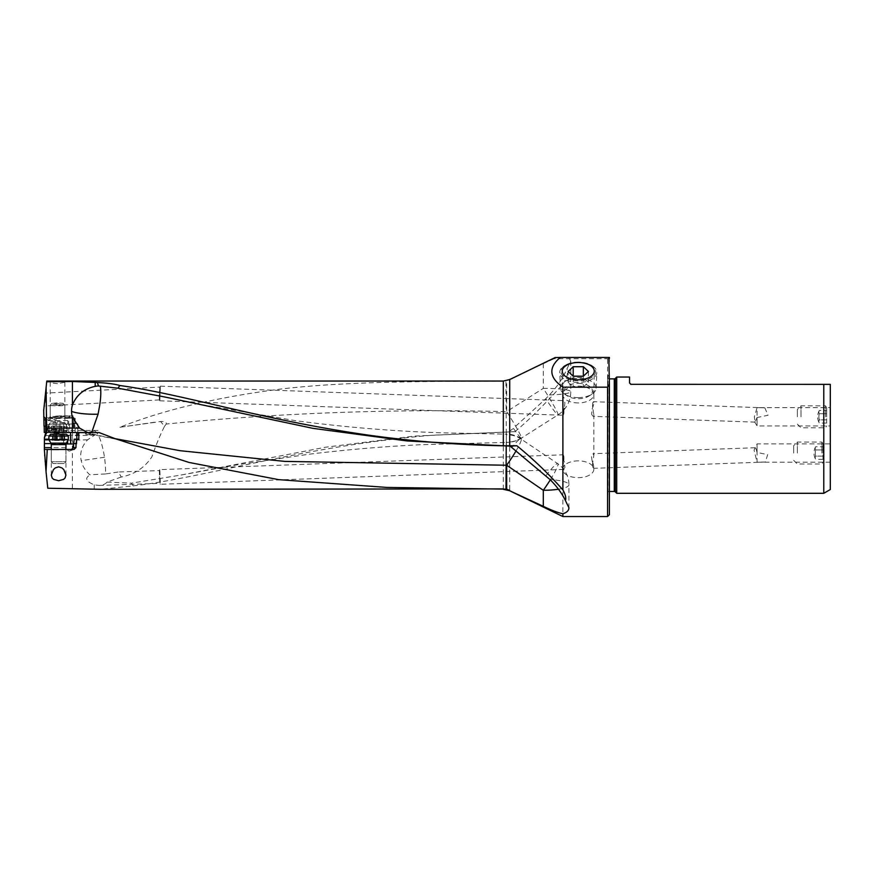 <?xml version="1.0" encoding="UTF-8"?>
<svg xmlns="http://www.w3.org/2000/svg" width="874" height="874" viewBox="0 0 874 874"><rect width="100%" height="100%" fill="white"/><g stroke="black" fill="none" stroke-linecap="round" stroke-linejoin="round"><path stroke-width="0.66" stroke-dasharray="4.37 3.28" d="M133.198 485.889C204.909 477.728 306.85 445.303 433.591 435.165L514.917 431.669L414.09 436.104L325.456 447.237L181.038 475.03L131.406 483.147L133.198 485.889L100.696 489.298M514.917 431.669C530.234 419.247 552.565 396.108 562.889 384.014L562.889 516.545M607.561 516.545L607.561 357.455L568.766 357.455L570.766 361.246L566.997 368.806C563.02 378.038 557.175 386.745 549.451 394.939L545.737 398.752A27.465 1.803 -122.4 0 0 558.027 414.866A27.465 1.803 -122.4 0 0 558.104 414.647A27.465 1.803 -122.4 0 0 543.3 388.351A27.465 3.332 0 0 1 570.766 391.683A27.465 3.332 0 0 1 549.451 394.939M562.889 384.014C566.931 378.54 568.297 373.471 566.997 368.806M568.766 357.455L556.76 357.455L505.959 380.944L506.122 411.61C392.787 408.77 279.483 412.91 166.202 424.032C166.672 422.197 164.804 421.366 160.597 421.519L119.793 427.288C163.722 409.808 217.888 396.993 282.313 388.854C347.874 381.326 427.484 381.348 503.315 381.195L505.959 380.944M181.038 475.03L237.4 464.782L309.276 454.185C346.399 449.673 383.642 446.505 421.006 444.702L506.374 442.408L506.122 411.61A27.465 3.332 0 0 1 506.68 411.61A27.465 1.803 57.6 0 1 521.494 437.907A27.465 1.803 57.6 0 1 521.407 438.125A27.465 1.803 57.6 0 1 513.388 428.326L545.737 398.752M509.334 431.516L513.388 428.326M521.494 437.907A27.465 27.258 0 0 1 506.363 442.211L506.396 431.538M607.561 357.455L555.361 357.455L552.674 358.744L609.396 358.744L609.396 357.455L556.76 357.455M545.966 475.751A25.63 3.125 -55.6 0 1 557.776 463.679A25.63 3.125 -55.6 0 1 558.005 464.312A25.63 3.125 -55.6 0 1 550.303 479.837M516.075 450.864A25.63 3.125 124.4 0 0 521.385 439.261L557.776 463.679A25.63 25.63 0 0 1 568.93 484.83A25.63 5.441 180 0 0 550.063 479.586M506.417 446.068L506.352 434.739A25.63 25.051 -0 0 1 506.68 434.739A25.63 25.051 0 0 1 521.385 439.261C521.603 436.858 518.424 439.589 511.869 447.455M521.155 438.628A25.63 25.63 0 0 0 506.374 434.149L506.221 446.068M118.875 439.742L88.667 433.264L89.574 434.017L91.628 432.608M154.534 422.218L119.793 427.288M98.041 430.456L47.087 430.456L44.279 432.455M43.7 410.463L45.142 396.709C46.278 406.093 46.934 417.335 47.087 430.456M45.142 396.709L46.792 381.042M57.531 383.664L53.205 383.216L50.233 381.73L63.704 381.293L64.851 381.818L64.173 382.451L57.531 383.664M105.514 473.948L89.825 474.822C85.27 470.638 82.396 465.908 81.206 460.653C79.621 453.093 81.752 446.144 87.575 439.819L94.337 435.328A25.859 22.309 -81.4 0 1 94.96 435.034A12.662 1.103 180 0 1 85.368 433.777A27.455 27.455 0 0 1 93.889 431.057A27.455 6.686 81.7 0 1 104.465 457.266A27.455 6.686 81.7 0 1 105.514 473.948L118.449 471.971L121.267 477.007C134.454 474.418 144.647 467.721 151.847 456.916C156.326 444.189 160.554 433.974 164.552 426.293L160.597 421.519M121.267 477.007L107.032 482.12C105.361 484.141 102.717 485.245 99.112 485.441L94.228 484.83C89.159 482.688 86.734 480.886 86.941 479.433C86.242 478.351 87.203 476.811 89.825 474.822M159.319 470.583L159.789 483.388L159.319 470.583L118.449 471.971M87.575 439.819L72.203 440.179L72.203 435.613L44.989 435.7M93.889 431.057L85.368 433.777M94.96 435.034L94.337 435.066A47.6 4.151 180 0 1 72.203 435.613M44.967 435.623A97.844 8.532 0 0 0 55.095 435.613A97.844 8.532 0 0 0 58.798 435.58L77.819 434.946L75.131 432.685L45.819 432.444M44.771 400.259L44.181 405.853M78.802 432.608L46.628 432.608M87.717 432.608L84.68 432.608A25.63 25.63 0 0 0 89.574 434.017L118.973 439.764M86.209 432.608L88.667 433.264A25.63 25.051 0 0 1 86.209 432.608M51.107 443.588L62.775 443.588L63.529 439.196L67.669 439.196L44.41 439.196M44.672 436.224L44.366 455.813M44.683 440.256L72.203 440.179M47.775 488.238L44.65 458.5M66.216 447.619L64.96 449.454L44.399 449.454M66.009 443.959L62.775 443.588M63.529 439.196L48.9 439.196M73.241 443.959L62.775 443.959M78.791 439.196L74.235 439.196M71.559 449.454L74.082 449.454M69.319 449.454L64.742 449.454L69.319 449.454M57.771 449.454L66.85 449.454L57.771 449.454M58.613 449.782L51.282 449.782L58.613 449.782M45.721 429.09L58.798 429.2A97.844 8.532 180 0 1 55.095 429.221A97.844 8.532 180 0 1 45.841 429.243M67.79 424.152L74.869 423.814L73.58 423.322L77.819 423.824L63.474 424.174L67.79 424.152L67.79 420.503L65.845 418.253L74.727 418.253L45.612 418.646M72.608 422.426L73.329 426.731L75.131 426.304L77.786 428.511L74.377 428.096L73.58 423.682L72.608 422.426L72.608 418.417L73.755 419.913L70.728 416.537L72.608 418.417L73.711 418.307A1.835 1.377 -95.7 0 0 72.334 416.374L70.728 416.537M44.213 426.075L59.945 425.933L55.849 426.13L54.778 417.848L68.685 417.455L68.685 432.237M45.71 426.195L55.849 426.13M45.71 419.848L54.778 419.793M55.543 416.177L54.778 417.848L45.044 417.903M58.077 418.089A8.237 0.721 0 0 0 65.528 417.204A8.237 0.721 0 0 0 56.985 416.658A8.237 0.721 0 0 0 49.534 417.204A8.237 0.721 0 0 0 58.077 418.089M45.699 424.644L63.474 424.174M64.873 428.981L63.474 424.546M73.329 426.731L74.377 428.096M73.755 419.913L73.755 423.562M57.531 417.685A7.32 0.634 0 0 0 58.023 417.674A7.32 0.634 0 0 0 64.851 417.04A7.32 0.634 0 0 0 64.643 416.887A7.32 0.634 0 0 0 57.531 416.406A7.32 0.634 0 0 0 57.039 416.406A7.32 0.634 0 0 0 50.419 416.887A7.32 0.634 0 0 0 50.211 417.04A7.32 0.634 0 0 0 57.531 417.685M160.324 386.177L159.844 400.784L160.368 386.155L159.199 393.453L159.363 399.921L159.767 387.073L45.524 393.125M159.844 400.784L562.998 415.248L562.703 414.56L562.998 454.808L159.833 469.644L160.368 484.283L159.833 469.644M160.368 386.155L563.511 400.62L564.91 402.619L564.407 407.961C560.507 417.171 565.238 417.564 563.61 407.961L562.703 402.357L563.511 400.62M564.407 407.961C560.507 417.171 565.238 417.564 563.61 407.961M578.271 402.925A15.557 8.401 180 0 1 562.703 394.6A15.557 8.401 180 0 1 562.703 394.513A15.557 8.401 180 0 1 578.271 386.111A15.557 8.401 180 0 1 593.828 394.513A15.557 8.401 180 0 1 593.828 394.6A15.557 8.401 180 0 1 578.271 402.925M578.271 460.871A15.557 8.401 0 0 0 562.703 469.272A15.557 8.401 0 0 0 578.271 477.674A15.557 8.401 0 0 0 593.828 469.272A15.557 8.401 0 0 0 578.271 460.871M564.407 462.095C560.507 452.885 565.238 452.481 563.61 462.095L562.703 467.699L563.511 469.436L564.91 467.437L564.407 462.095C560.507 452.885 565.238 452.481 563.61 462.095M592.124 461.046L591.501 456.709L593.031 453.693L593.828 455.441L592.922 461.046C591.294 470.616 596.035 470.288 592.124 461.046C596.035 470.288 591.294 470.616 592.922 461.046M765.406 462.007L757.07 462.16L757.07 443.883L757.07 452.481L767.667 454.611L765.406 462.007L593.544 468.333L593.828 467.645L593.828 469.272M592.124 408.988C596.035 399.768 591.305 399.374 592.922 408.988L593.828 414.582L593.031 416.33L591.632 414.331L592.124 408.988C596.035 399.768 591.305 399.374 592.922 408.988M593.828 394.513L593.828 402.379L593.544 401.69L764.848 407.841L757.07 407.645L757.07 425.955L757.07 417.521L755.081 422.142L754.349 416.8L757.07 407.645L830.3 407.645L830.3 416.8L830.3 407.645M609.396 514.72L609.396 357.455M609.396 495.864L609.396 374.476L609.396 495.864L607.987 494.455A1.464 1.464 0 0 1 607.561 493.428L607.561 376.913L607.561 493.428M609.396 374.476L607.987 375.875L607.987 494.455L607.987 375.875A1.464 1.464 0 0 0 607.561 376.913M607.561 377.404L607.561 492.936L607.561 377.404A1.464 1.464 0 0 0 609.025 378.868L609.396 378.868M607.561 492.936A1.464 1.464 0 0 1 609.025 491.472L609.025 378.868L609.396 491.472M616.716 377.044L616.716 493.297M629.531 382.899L629.531 377.044M630.995 384.363L823.778 384.363L823.778 493.297M830.3 489.538L830.3 384.363M830.3 453.038L830.3 443.883L830.3 453.038M830.3 419.433L830.3 421.334M830.3 462.193L757.07 462.193L754.076 450.121L757.07 443.883L830.3 443.883M830.3 450.252L830.3 448.362M757.07 452.481L756.043 448.755L755.42 447.87L754.502 448.144M764.848 407.841L768.028 415.27L757.07 417.521M107.032 482.12L131.406 483.147M164.552 426.293L166.202 424.032M57.16 402.87L52.047 403.373L57.903 403.821L63.015 403.307L57.16 402.87M57.039 404.531A7.32 0.634 0 0 0 50.233 405.11A7.32 0.634 0 0 0 50.211 405.165A7.32 0.634 0 0 0 50.222 405.208A7.32 0.634 0 0 0 58.023 405.798A7.32 0.634 0 0 0 64.851 405.165A7.32 0.634 0 0 0 64.84 405.121A7.32 0.634 0 0 0 64.829 405.11A7.32 0.634 0 0 0 57.039 404.531M56.886 426.25A9.701 0.841 0 0 0 47.841 427.047A9.701 0.841 0 0 0 47.83 427.091A9.701 0.841 0 0 0 58.176 427.932A9.701 0.841 0 0 0 67.232 427.091A9.701 0.841 0 0 0 67.222 427.047A9.701 0.841 0 0 0 56.886 426.25M58.176 431.548A9.701 0.841 180 0 1 47.862 430.773A9.701 0.841 180 0 1 47.83 430.696A9.701 0.841 180 0 1 56.886 429.855A9.701 0.841 180 0 1 67.232 430.696A9.701 0.841 180 0 1 67.2 430.773A9.701 0.841 180 0 1 58.176 431.548M58.055 433.209A7.877 0.688 180 0 1 49.687 432.586A7.877 0.688 180 0 1 57.007 431.843A7.877 0.688 180 0 1 65.375 432.586A7.877 0.688 180 0 1 58.055 433.209M62.983 432.586L59.716 432.029L51.358 432.554L62.983 432.586L62.983 426.381L51.358 426.348L62.983 426.381M64.075 463.537L53.117 463.537L64.075 463.537L65.932 461.701L51.282 461.701L65.932 461.701L65.932 449.454M48.9 439.698L68.314 439.698M68.314 436.071L48.9 436.071M66.479 434.236L50.736 434.236M53.347 434.236L64.763 434.236L53.347 434.236L53.347 440.463L64.763 440.463L53.347 440.463M826.64 416.8L826.64 407.71L826.64 416.8M825.537 416.8L825.537 405.809L825.537 416.8M801.01 416.8L801.01 405.809L801.01 416.8M797.35 416.8L797.35 409.469L797.35 416.8M826.64 423.092L819.32 423.092A11.362 5.747 180 0 1 819.32 419.881A11.362 5.747 180 0 0 819.32 423.092A12.597 12.597 0 0 1 819.32 410.496A11.362 5.747 0 0 0 819.32 413.719L826.64 413.719L819.32 413.719A11.34 11.34 0 0 0 819.32 419.881L826.64 419.881L826.64 423.092L826.64 413.719L826.64 419.881L819.32 419.881A11.34 11.34 0 0 1 819.32 413.719A11.362 5.747 0 0 1 819.32 410.496L826.64 410.496L826.64 413.719L826.64 410.496M822.98 453.038L822.98 443.948L822.98 453.038M821.877 453.038L821.877 442.047L821.877 453.038M797.35 453.038L797.35 442.047L797.35 453.038M793.679 453.038L793.679 445.707L793.679 453.038M822.98 459.331L815.65 459.331A11.362 5.747 180 0 1 815.65 456.119A11.362 5.747 180 0 0 815.65 459.331A12.597 12.597 0 0 1 815.65 446.734A11.362 5.747 0 0 0 815.65 449.957L822.98 449.957L815.65 449.957A11.34 11.34 0 0 0 815.65 456.119L822.98 456.119L822.98 459.331L822.98 449.957L822.98 456.119L815.65 456.119A11.34 11.34 0 0 1 815.65 449.957A11.362 5.747 0 0 1 815.65 446.734L822.98 446.734L822.98 449.957L822.98 446.734M578.271 362.076A17.371 9.385 0 0 0 564.943 365.441A17.371 9.385 0 0 0 562.528 375.438A17.371 9.385 0 0 0 578.271 380.846A17.371 9.385 0 0 0 594.014 375.438A17.371 9.385 0 0 0 591.589 365.441A17.371 9.385 0 0 0 578.271 362.076M578.271 362.437A18.54 10.018 180 0 1 592.485 366.02A18.54 10.018 180 0 1 596.8 372.685A18.54 10.018 180 0 1 578.271 382.462A18.54 10.018 180 0 1 559.731 372.685A18.54 10.018 180 0 1 564.047 366.02A18.54 10.018 180 0 1 578.271 362.437M578.271 397.604A17.873 9.647 180 0 1 564.571 394.141A17.873 9.647 180 0 1 560.409 388.176A17.873 9.647 180 0 1 578.271 378.3A17.873 9.647 180 0 1 596.134 388.176A17.873 9.647 180 0 1 591.971 394.141A17.873 9.647 180 0 1 578.271 397.604M578.271 383.358A14.203 7.669 180 0 1 591.141 387.783A14.203 7.669 180 0 1 589.163 395.955A14.203 7.669 180 0 1 578.271 398.708A14.203 7.669 180 0 1 567.379 395.955A14.203 7.669 180 0 1 565.402 387.783A14.203 7.669 180 0 1 578.271 383.358M568.133 382.255L573.202 386.996L583.34 386.996L583.34 376.202L583.34 377.502L573.202 377.502L568.133 382.255L568.133 371.461M573.202 377.502L573.202 386.996M583.34 386.996L588.41 382.255L583.34 377.502M588.41 371.461L588.41 382.255M503.315 489.298L503.315 431.723M509.706 431.658L509.706 490.762M543.3 363.551L543.3 388.351L506.68 411.61L506.68 380.802M558.464 489.222A25.63 5.441 180 0 0 568.93 484.83L568.93 507.761M104.465 457.266L81.206 460.653M72.389 488.402L72.389 440.179M94.228 484.83L94.228 489.167M56.766 439.196L56.766 434.236M65.932 447.619L51.282 447.619M67.669 440.813L67.669 439.196M74.203 443.959L74.203 439.393M63.638 439.196L63.638 443.959M58.798 429.2L58.798 435.58M69.658 424.36L69.658 429.101M72.575 435.449L72.575 424.327M77.786 428.511L77.786 434.891M74.541 423.366L74.541 428.107M75.131 432.685L75.131 426.304M55.586 416.166L68.882 415.795L68.685 417.455L75.164 417.969L73.711 418.307L73.711 426.698M59.945 425.933L60.12 415.871L72.334 416.374M67.79 420.503L45.721 420.634M66.468 429.047L66.468 424.305M68.882 415.795L68.86 415.784C74.268 416.472 72.826 414.56 75.164 417.969L75.164 426.359M57.531 415.991A1.835 1.377 -95.7 0 0 56.154 417.706L56.154 426.097M615.318 378.442L615.318 491.898M614.28 491.472L614.28 378.868M57.039 421.563A7.32 0.634 180 0 1 64.851 422.197A7.32 0.634 180 0 1 58.023 422.841A7.32 0.634 180 0 1 50.211 422.197A7.32 0.634 180 0 1 57.039 421.563M57.018 422.994A7.713 0.677 0 0 0 49.829 423.628A7.713 0.677 0 0 0 58.045 424.327A7.713 0.677 0 0 0 65.233 423.628A7.713 0.677 0 0 0 57.018 422.994M61.388 432.859L61.388 426.665M59.672 426.763L59.672 432.969M56.078 432.991L56.078 426.785M54.232 432.903L54.232 426.709M52.221 432.641L52.221 426.446M52.09 432.466L52.09 426.261M53.675 432.182L53.675 425.988M55.39 432.084L55.39 425.878M58.984 432.062L58.984 425.867M60.852 425.922L60.852 432.127L60.841 425.944M62.841 432.401L62.841 426.206M65.932 444.604L51.282 444.604M50.889 443.14L66.326 443.14M55.455 434.236L55.455 440.463L55.444 434.236M57.345 440.463L57.345 434.236M60.918 434.236L60.918 440.463M62.6 434.236L62.6 440.463M64.075 434.236L64.075 440.463M63.868 434.236L63.868 440.463M61.759 434.236L61.759 440.463L61.77 434.236M59.869 434.236L59.869 440.463M56.297 434.236L56.297 440.463M54.614 434.236L54.614 440.463M53.139 434.236L53.139 440.463M570.766 361.246L570.766 391.683A27.465 27.465 0 0 1 558.027 414.866L521.407 438.125A27.465 27.465 0 0 1 506.374 442.408M163.667 396.752L202.604 404.826L295.893 420.733C344.334 427.157 392.983 431.188 441.862 432.827L506.374 434.149M76.825 443.959L76.825 439.196M73.897 443.959L73.897 449.454L69.319 451.115L64.742 449.454M51.282 475.063L51.282 449.782L50.364 449.454M65.932 475.063L65.932 449.782L66.85 449.454M77.819 423.824L77.819 434.946M73.35 418.766L72.214 417.28M74.869 418.351L74.869 423.814M65.845 418.253L70.291 416.69L74.727 418.253M55.521 416.177L60.12 415.871M50.419 416.887L49.534 417.204M64.851 417.04L64.851 381.818M64.643 416.887L65.528 417.204M50.211 417.04L50.211 381.818M159.374 399.921L44.235 406.028M159.33 399.888L159.8 400.762M562.703 394.513L562.703 402.357M562.703 467.699L562.703 469.272M593.828 414.582L593.828 455.441M593.828 394.6L594.265 371.242M562.703 394.6L562.277 371.242M755.049 447.728L593.031 453.693M754.524 421.716L757.07 425.955L830.3 425.955M755.081 422.142L593.031 416.33M99.112 485.441L159.789 483.388L160.335 484.251M159.297 470.594L159.8 469.677M563.511 469.436L160.368 484.283M52.058 403.296L50.233 405.11M63.004 403.296L64.829 405.11M67.222 427.047L64.851 422.197L64.851 405.165M47.841 427.047L50.211 422.197L50.211 405.165M47.83 430.696L47.83 427.091M49.687 432.586L47.862 430.773M65.375 432.586L67.2 430.773M67.232 430.696L67.232 427.091M61.256 426.588L61.256 432.794M61.453 426.698L61.453 432.892M54.21 426.72L54.21 432.925M54.275 426.665L54.275 432.859M51.358 426.348L51.358 432.554M53.817 426.053L53.817 432.259M53.62 425.955L53.62 432.149M60.787 425.988L60.787 432.182M63.704 426.293L63.704 432.499M53.117 463.537L51.282 461.701L51.282 449.454M55.488 440.463L55.488 434.236M62.666 440.463L62.666 434.236M62.436 440.463L62.436 434.236M64.763 440.463L64.763 434.236M61.726 440.463L61.726 434.236M54.549 440.463L54.549 434.236M54.789 440.463L54.789 434.236M52.451 440.463L52.451 434.236M826.64 407.71L825.537 405.809L801.01 405.809L797.35 409.469M797.35 424.119L801.01 427.779L825.537 427.779L826.64 425.878M822.98 443.948L821.877 442.047L797.35 442.047L793.679 445.707M793.679 460.358L797.35 464.018L821.877 464.018L822.98 462.117M591.589 365.441L592.485 366.02M564.943 365.441L564.047 366.02M560.409 388.176L559.731 372.685M596.134 388.176L596.8 372.685M589.163 395.955L591.971 394.141M567.379 395.955L564.571 394.141"/><path stroke-width="1.31" d="M506.221 446.068L505.991 489.145L386.854 487.419L278.719 479.651L189.09 462.466L115.062 438.65L99.21 432.608L78.802 432.608L78.791 439.196L76.879 439.196L76.049 443.588L73.514 443.588L74.235 439.196L76.879 439.196M503.315 488.905L100.696 489.298L47.775 488.238L46.027 471.578L47.262 449.454L74.082 449.454L75.972 447.619L76.049 443.588M58.613 466.836L55.324 467.885L53.423 469.622L51.282 475.063L52.134 477.958L53.631 479.389L58.613 480.711L63.594 479.389L65.08 477.958L65.932 475.063L63.802 469.622L61.89 467.885L58.613 466.836M503.315 489.298L509.706 490.762L562.889 516.545L562.889 513.748C566.876 512.525 568.887 510.525 568.93 507.761L565.38 500.496C561.96 493.351 556.847 486.381 550.063 479.586L510.099 446.111L407.197 440.966L312.968 428.347L163.667 396.752L117.968 388.209L119.869 385.521C115.062 384.068 107.557 383.063 97.364 382.517L72.433 381.501L46.715 381.752L43.7 410.463L44.028 426.195L45.71 426.195M509.706 490.762L543.3 506.319C551.581 510.318 558.104 512.787 562.889 513.748M119.869 385.521C183.158 394.174 262.276 419.99 368.741 435.165C413.009 441.392 457.867 444.932 503.326 445.784L516.884 445.751C533.282 459.112 548.621 473.817 562.889 489.855L562.889 387.182L607.561 387.182L607.561 516.545L562.889 516.545M562.889 489.855C565.511 494.75 566.341 498.289 565.38 500.496M562.889 387.182C549.101 377.557 548.227 367.648 560.256 357.455L555.11 357.564M509.706 445.816L509.706 379.578L555.361 357.455M516.884 445.751L510.099 446.111M550.303 479.837A25.63 3.125 -55.6 0 1 543.3 490.281A25.63 5.441 180 0 0 558.464 489.222M543.3 506.319L543.3 490.281L506.68 465.23A25.63 3.125 124.4 0 0 516.075 450.864M91.628 432.608L98.063 414.189L99.68 405.46C100.892 397.604 101.122 391.191 100.368 386.21L117.968 388.209M505.991 489.145L506.68 489.287L506.68 465.23A25.63 5.441 0 0 1 506.112 465.23L284.782 461.396L180.197 450.711L115.062 438.65M72.433 381.501L72.433 405.066C76.464 394.961 84.057 388.722 95.211 386.363A24.494 21.861 112.6 0 1 98.5 386.002L100.368 386.21M98.5 386.002L97.364 382.517M503.315 445.784L503.315 381.042L46.792 381.042L46.715 381.752M46.114 387.521L46.628 432.237L45.819 432.237L44.432 437.59L44.366 449.411L46.027 471.578M45.819 432.444L44.279 432.455L44.213 426.195M46.628 428.031L72.225 428.031L72.225 432.608M46.628 432.237L87.717 432.608L79.632 428.14L72.225 428.031M72.433 405.066A21.85 21.413 18.1 0 0 72.433 417.149L79.632 428.14M45.819 432.237L45.612 418.646L43.7 416.548M46.737 432.608L44.432 437.59M84.68 432.608L86.209 432.608M88.208 432.608L99.21 432.608M47.262 449.454L44.366 449.411M66.009 443.959L65.932 448.548M44.388 443.588L51.107 443.588M48.9 439.196L44.41 439.196M75.972 447.619L73.241 447.619L73.514 443.588M73.241 447.619L71.559 449.454M66.216 443.959L73.514 443.959M509.706 490.347L506.68 489.287M43.82 419.859L45.71 419.848M578.271 362.513A15.994 8.642 180 0 1 594.265 371.242A15.994 8.642 180 0 1 578.271 379.797A15.994 8.642 180 0 1 562.277 371.242A15.994 8.642 180 0 1 578.271 362.513M609.396 357.455L609.396 358.416L608.839 357.455L609.396 384.189L607.561 387.182M608.839 357.455L560.256 357.455M609.396 384.189L609.396 514.72L607.561 516.545M609.396 378.868L614.28 378.868L614.28 491.472L609.396 491.472M614.28 491.472A1.464 1.464 0 0 1 615.318 491.898L615.318 378.442A1.464 1.464 0 0 1 614.28 378.868M630.7 384.331L830.3 384.363L823.778 384.363L823.778 493.297L616.716 493.297L615.318 491.898M616.716 493.297L616.716 377.044L629.531 377.044L629.531 382.976M615.318 378.442L616.716 377.044M630.995 384.363L629.531 382.899M830.3 384.363L830.3 489.538L823.778 493.297M68.314 439.698L48.9 439.698L48.9 436.071L68.314 436.071L68.314 439.698L66.326 443.14L50.889 443.14L48.9 439.698M48.9 436.071L50.736 434.236L66.479 434.236L68.314 436.071M573.202 376.202L568.133 371.461L573.202 366.719L573.202 376.202L583.34 376.202L588.41 371.461L583.34 366.719L573.202 366.719M583.34 366.719L583.34 376.202M72.433 417.149L72.433 428.031M56.766 434.236L56.766 432.608M51.282 447.619L44.388 447.619M67.669 443.959L67.669 440.813M70.586 432.608L70.586 443.959M76.814 439.196L76.814 432.608M98.063 414.189A25.63 5.441 -0 0 1 94.195 414.243A25.63 5.441 -0 0 1 71.548 411.359M95.211 386.363L95.211 382.277M43.798 417.914L45.044 417.903M51.282 449.454L51.282 444.604L65.932 444.604L65.932 449.454M503.315 381.042L509.706 379.578M66.326 443.14L65.932 444.604M51.282 444.604L50.889 443.14"/></g></svg>
